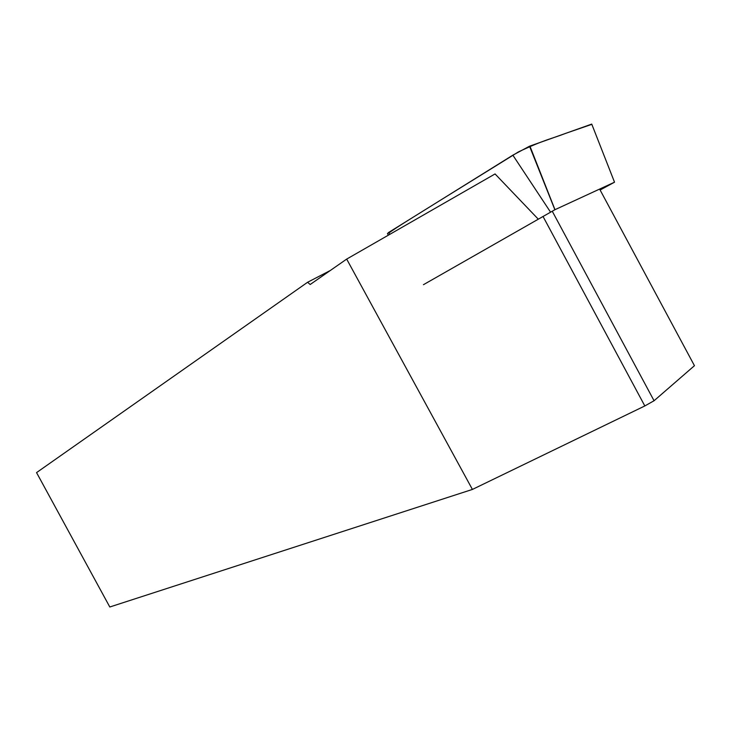 <?xml version="1.0" encoding="UTF-8"?>
<svg xmlns="http://www.w3.org/2000/svg" width="731" height="731" viewBox="0 0 731 731"><rect width="100%" height="100%" fill="white"/><g stroke="black" fill="none" stroke-linecap="round" stroke-linejoin="round"><path stroke-width="1.1" d="M600.114 190.014L614.524 182.193L554.884 209.733L423.45 284.697M388.444 235.117L387.439 233.673L388.554 232.513L512.851 155.164L529.536 146.209L591.735 124.096L614.524 182.193M330.257 270.525L307.596 282.267L310.172 284.514L346.677 259.094L495.061 173.941L538.199 219.081M543.005 216.422L644.824 405.952L472.409 489.432L109.805 606.995L36.55 472.61L307.596 282.267M472.409 489.432L346.677 259.094M599.831 189.484L694.45 365.692L654.062 400.743L644.824 405.952M552.371 211.442L654.062 400.743M388.901 233.025C395.745 227.725 418.169 214.156 436.571 202.633L518.398 151.92C544.769 139.457 551.174 138.991 565.84 133.298L591.836 124.343M550.507 212.081L512.851 155.164M388.554 232.513L389.787 234.349M529.893 146.072L554.975 209.687M554.884 209.733L529.536 146.209"/></g></svg>
